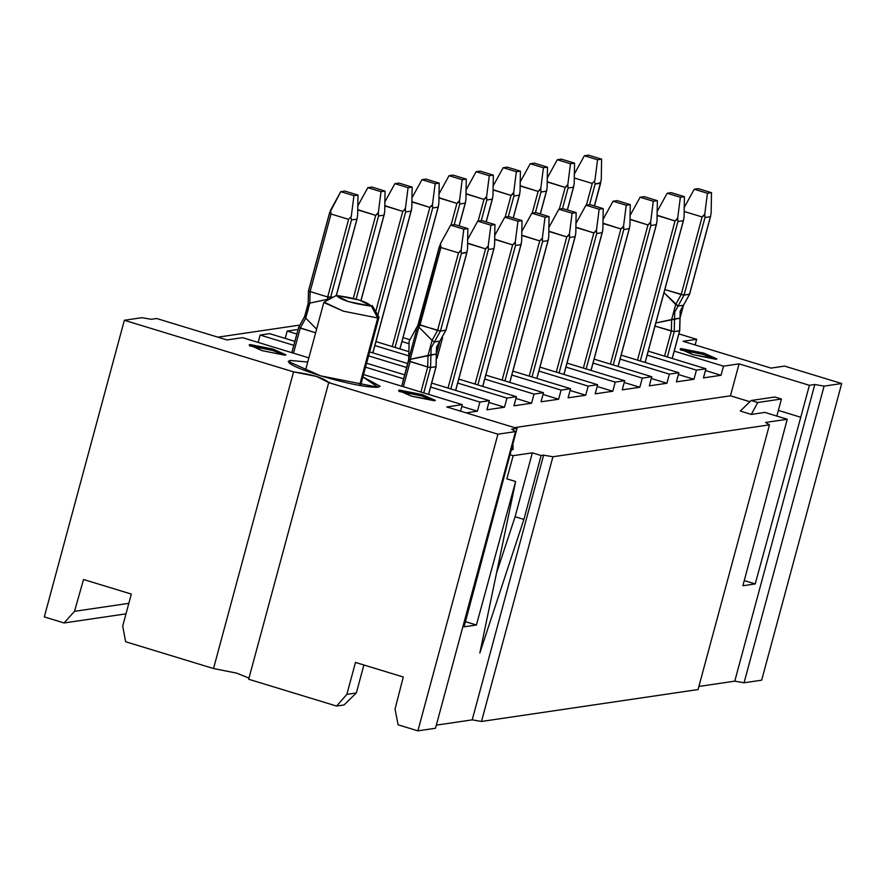 <?xml version="1.0" encoding="UTF-8"?>
<svg xmlns="http://www.w3.org/2000/svg" width="886" height="886" viewBox="0 0 886 886"><rect width="100%" height="100%" fill="white"/><g stroke="black" fill="none" stroke-linecap="round" stroke-linejoin="round"><path stroke-width="1.33" d="M417.882 730.85L497.921 434.195L328.717 382.597L248.667 679.252L336.569 706.053L346.858 694.369L355.485 662.429L403.285 677.004L395.045 709.066L398.102 724.814L417.882 730.85L435.48 728.259L515.519 431.604L497.921 434.195L417.882 730.85L398.102 724.814L395.045 709.066L403.285 677.004L355.485 662.429L346.858 694.369L336.569 706.053L248.667 679.252L328.717 382.597L497.921 434.195L515.519 431.604L511.632 429.189L517.047 428.392L464.087 626.834L517.047 428.392L446.732 406.951L517.047 428.392L511.632 429.189L515.519 431.604L435.48 728.259L417.882 730.85M328.717 382.597C323.977 377.99 312.26 374.424 293.554 371.876L213.515 668.531L236.507 673.094L248.977 678.1L236.507 673.094L213.515 668.531L293.554 371.876L124.339 320.278L44.3 616.933L64.08 622.969L74.524 611.329L83.517 579.499L131.327 594.074L122.711 626.025L125.613 641.73L213.515 668.531L125.613 641.73L122.711 626.025L131.327 594.074L83.517 579.499L74.524 611.329L128.835 603.333L74.524 611.329L64.08 622.969L44.3 616.933L124.339 320.278L293.554 371.876L316.546 376.439L328.717 382.597L329.526 382.198M344.023 704.957L336.569 706.053L344.023 704.957L356.338 692.974L344.023 704.957M511.277 449.789L513.094 449.523L512.928 443.676L513.094 449.523L511.277 449.789M269.61 333.657L260.13 335.052L293.798 345.318L260.13 335.052L258.147 342.406L260.13 335.052L269.61 333.657L294.861 341.365L269.61 333.657M365.519 367.192L403.673 378.82L365.519 367.192M430.618 387.038L479.891 402.067L489.36 400.671L431.681 383.084L489.36 400.671L486.901 409.797L504.488 407.206L488.884 402.443L504.488 407.206L506.958 398.08L516.427 396.673L458.749 379.086L516.427 396.673L513.969 405.81L531.567 403.208L515.951 398.456L531.567 403.208L534.025 394.082L543.495 392.686L485.816 375.099L543.495 392.686L541.036 401.812L558.634 399.221L543.018 394.458L558.634 399.221L561.093 390.095L570.562 388.699L512.883 371.112L570.562 388.699L568.103 397.825L585.701 395.234L570.086 390.471L585.701 395.234L588.16 386.108L597.64 384.712L539.962 367.125L597.64 384.712L595.17 393.838L612.769 391.247L597.153 386.484L612.769 391.247L615.227 382.121L624.708 380.714L567.029 363.127L624.708 380.714L622.238 389.851L639.836 387.26L624.231 382.497L639.836 387.26L642.295 378.123L651.775 376.727L594.096 359.14L651.775 376.727L649.316 385.853L651.775 376.727L642.295 378.123L593.022 363.105L642.295 378.123L639.836 387.26L622.238 389.851L624.708 380.714L615.227 382.121L565.955 367.092L615.227 382.121L612.769 391.247L595.17 393.838L597.64 384.712L588.16 386.108L538.887 371.079L588.16 386.108L585.701 395.234L568.103 397.825L570.562 388.699L561.093 390.095L511.82 375.066L561.093 390.095L558.634 399.221L541.036 401.812L543.495 392.686L534.025 394.082L484.753 379.064L534.025 394.082L531.567 403.208L513.969 405.81L516.427 396.673L506.958 398.08L457.685 383.051L506.958 398.08L504.488 407.206L486.901 409.797L489.36 400.671L479.891 402.067L430.618 387.038M404.736 374.867L366.594 363.238L404.736 374.867M296.677 329.67L287.197 331.065L296.843 334.011L287.197 331.065L285.214 338.419L287.197 331.065L296.677 329.67M368.576 355.884L406.729 367.513L368.576 355.884M407.793 363.548L369.65 351.919L407.793 363.548M374.878 345.551L407.903 355.629L374.878 345.551M407.693 351.277L375.941 341.597L407.693 351.277M401.945 341.564L408.501 343.569L401.945 341.564M436.156 351.997L436.842 352.207L436.156 351.997M437.917 348.253L436.466 347.81L437.917 348.253M409.542 339.604L403.008 337.61L409.542 339.604M141.937 317.686L124.339 320.278L141.937 317.686L151.24 319.303L141.937 317.686M446.732 406.951L462.293 404.658L363.537 374.545L462.293 404.658L460.532 411.159L462.293 404.658L446.732 406.951M308.871 357.878L242.542 337.655L226.971 339.947L156.656 318.506L151.24 319.303L156.656 318.506L226.971 339.947L242.542 337.655L308.871 357.878M249.907 345.839L272.589 350.435L284.816 355.264L272.589 350.435L272.966 349.073L249.165 344.909L262.134 350.668L249.963 344.51L272.966 349.073L285.126 355.231L262.134 350.668L285.126 355.231L285.934 354.832L272.966 349.073L272.589 350.435L249.597 345.872M411.569 396.23L399.398 390.073L422.389 394.635L434.561 400.793L411.569 396.23L435.369 400.394L422.389 394.635L422.024 396.009L434.251 400.826L422.024 396.009L422.389 394.635L399.398 390.073L398.6 390.471L411.569 396.23M290.187 360.447L307.741 362.042L290.187 360.447L288.183 361.444L320.61 375.841L378.089 387.248C367.136 387.603 347.976 383.793 320.61 375.841C294.96 367.635 284.827 362.496 290.187 360.447L289.412 363.315L290.187 360.447M362.895 376.927L378.089 387.248L380.105 386.252L362.895 376.927M360.547 385.654L378.964 317.387L377.757 317.996L359.55 385.476L377.757 317.996L343.259 311.152L323.8 302.514L325.018 301.916M357.158 218.543L336.315 295.459L324.11 302.17L343.259 311.152L377.757 317.996L378.865 316.944L372.175 305.493L371.422 306.179L377.757 317.996L371.422 306.179L359.262 300.022L336.27 295.459C354.965 298.006 366.682 301.583 371.422 306.179C352.728 303.632 341.01 300.066 336.27 295.459L348.431 301.617L371.422 306.179M477.421 411.193L479.891 402.067L477.421 411.193L461.816 406.43L477.421 411.193L466.102 412.865L477.421 411.193M399.342 391.402L422.024 396.009L399.032 391.446M356.338 692.974L346.858 694.369L356.338 692.974L363.891 664.987L356.338 692.974M465.46 621.673L476.413 625.018L515.63 481.508L506.847 478.828L513.171 455.67L509.959 454.684L513.171 455.67L506.847 478.828L515.63 481.508L476.413 625.018L464.087 626.834L476.413 625.018L465.46 621.673M496.514 573.087L515.098 516.737L532.342 452.846L513.171 455.67L532.342 452.846L515.098 516.737L523.892 519.418L541.136 455.526L532.342 452.846L541.136 455.526L523.892 519.418L479.835 652.993L515.63 481.508L479.835 652.993L523.892 519.418L515.098 516.737L496.514 573.087M436.311 725.147L472.194 719.864L543.616 455.149L541.136 455.526L543.616 455.149L472.194 719.864L481.497 721.47L552.919 456.766L543.616 455.149L552.919 456.766L481.497 721.47L472.194 719.864L436.311 725.147M761.661 680.182L744.063 682.774L734.76 681.157L698.888 686.451L734.76 681.157L744.063 682.774L761.661 680.182L841.7 383.527L761.661 680.182M698.046 689.552L481.497 721.47L698.046 689.552L769.469 424.848L552.919 456.766L769.469 424.848L765.582 422.445L787.233 419.244L764.828 412.411L751.295 414.415L740.308 411.06L751.295 414.415L764.828 412.411L787.233 419.244L742.889 585.746L755.226 583.929L744.262 580.585L755.226 583.929L800.767 417.251L778.362 410.417L776.823 416.077L778.362 410.417L800.767 417.251L755.226 583.929L742.889 585.746L787.233 419.244L765.582 422.445L769.469 424.848L698.046 689.552M126 613.843L64.08 622.969L126 613.843M749.888 401.735L730.452 395.809L514.544 427.628L730.452 395.809L739.068 363.858L723.508 366.162L721.038 375.287L703.451 377.879L705.909 368.753L696.44 370.149L693.971 379.274L676.383 381.866L678.842 372.74L669.373 374.136L666.903 383.261L649.316 385.853L666.903 383.261L651.299 378.499L666.903 383.261L669.373 374.136L678.842 372.74L676.383 381.866L693.971 379.274L696.44 370.149L705.909 368.753L703.451 377.879L721.038 375.287L723.508 366.162L739.068 363.858L730.452 395.809L749.888 401.735M299.335 325.162L217.878 337.167L299.335 325.162M678.886 333.878L696.662 339.305L695.133 344.953L696.662 339.305L678.886 333.878M784.564 366.106L841.7 383.527L824.102 386.119L744.063 682.774L824.102 386.119L814.81 384.513L734.76 681.157L814.81 384.513L809.394 385.31L800.767 417.251L809.394 385.31L739.068 363.858L809.394 385.31L814.81 384.513L824.102 386.119L841.7 383.527L784.564 366.106L771.03 368.1L683.128 341.298L696.662 339.305L683.128 341.298L771.03 368.1L784.564 366.106M648.231 351.166L705.909 368.753L648.231 351.166M647.168 355.12L696.44 370.149L647.168 355.12M678.366 374.512L693.971 379.274L678.366 374.512M621.164 355.153L678.842 372.74L621.164 355.153M620.089 359.107L669.373 374.136L620.089 359.107M781.441 399.01L778.362 410.417L781.441 399.01L757.751 402.499L751.295 414.415L757.751 402.499L751.162 400.494L740.308 411.06L751.162 400.494L774.851 397.006L781.441 399.01L774.851 397.006L751.162 400.494L757.751 402.499L781.441 399.01M674.235 351.133L723.508 366.162L674.235 351.133M693.085 354.743L680.913 348.575L703.905 353.137L716.076 359.306L693.085 354.743L716.885 358.896L703.905 353.137L680.913 348.575L680.116 348.984L693.085 354.743M705.433 370.525L721.038 375.287L705.433 370.525M680.858 349.915L703.539 354.511L703.905 353.137L703.539 354.511L715.766 359.339L703.539 354.511L680.548 349.948M629.669 226.982L590.962 370.426L629.204 228.71L623.788 229.507L586.155 368.964L623.788 229.507L623.567 226.041L623.788 229.507L629.204 228.71L629.935 225.099L630.289 204.644L629.935 225.099M622.448 227.802L620.909 228.931L583.365 368.111L620.909 228.931L603.333 223.571L602.934 225.033L602.967 223.128M602.602 230.969L563.895 374.424L602.137 232.697L596.721 233.494L559.088 372.951L596.721 233.494L596.5 230.028L596.721 233.494L602.137 232.697L602.868 229.086L603.222 208.631L602.868 229.086M595.381 231.789L593.841 232.918L556.286 372.098L593.841 232.918L576.265 227.558L575.867 229.02L575.9 227.115M575.535 234.956L536.827 378.411L575.058 236.684L569.654 237.481L532.021 376.949L569.654 237.481L569.432 234.015L569.654 237.481L575.058 236.684L575.8 233.073L576.144 212.629L575.8 233.073M568.314 235.776L566.774 236.916L529.219 376.096L566.774 236.916L549.198 231.556L548.799 233.018L548.833 231.102M548.467 238.943L509.749 382.398L547.991 240.671L542.586 241.468L504.954 380.936L542.586 241.468L542.365 238.002L542.586 241.468L547.991 240.671L548.733 237.06L549.076 216.616L548.733 237.06M541.246 239.763L539.707 240.903L502.152 380.083L539.707 240.903L522.131 235.543L521.732 237.005L521.765 235.089M477.886 384.923L515.508 245.466L515.287 241.989L515.508 245.466L477.886 384.923M514.179 243.75L512.64 244.89L475.084 384.07L512.64 244.89L495.052 239.53L494.665 240.992L494.698 239.087M521.4 242.941L482.682 386.385L520.924 244.669L515.508 245.466L520.924 244.669L521.666 241.058L522.009 220.603L517.956 221.201L515.287 241.989L517.956 221.201L504.765 217.181L494.598 235.687L504.765 217.181L508.83 216.583L522.009 220.603L521.666 241.058M436.444 354.035L439.921 341.121L436.444 354.035M494.322 246.928L455.614 390.383L493.856 248.656L488.441 249.453L450.819 388.91L488.441 249.453L488.219 245.987L488.441 249.453L493.856 248.656L494.598 245.045L494.942 224.59L494.598 245.045M487.112 247.748L485.572 248.877L448.017 388.057L485.572 248.877L467.985 243.517L467.598 244.979L467.631 243.074M442.568 337.754L436.997 358.365L442.568 337.754M428.625 394.392L436.1 366.693L428.547 394.37L436.001 366.738L430.585 367.535L423.741 392.908L430.585 367.535L427.716 366.97L420.95 392.055L427.716 366.97L410.129 361.61L403.363 386.695L410.129 361.61L408.512 360.89L427.716 366.97L430.585 367.535L436.045 366.594M408.579 360.979L401.768 386.207M672.252 358.487L679.717 330.788L672.164 358.465L679.617 330.832L674.213 331.63L667.368 356.992L674.213 331.63L671.333 331.065L664.566 356.139L671.333 331.065L654.998 326.081L674.213 331.63L679.662 330.688M683.804 218.997L645.097 362.452L683.339 220.725L677.923 221.522L640.29 360.99L677.923 221.522L677.701 218.056L677.923 221.522L683.339 220.725L684.081 217.114L684.424 196.67L684.081 217.114M676.594 219.817L675.054 220.957L637.499 360.137L675.054 220.957L657.467 215.597L657.08 217.059L657.113 215.143M613.223 364.977L650.856 225.509L650.634 222.043L650.856 225.509L613.223 364.977M649.527 223.804L647.987 224.944L610.432 364.124L647.987 224.944L630.4 219.584L630.001 221.046L630.035 219.13M656.736 222.984L618.029 366.439L656.271 224.712L650.856 225.509L656.271 224.712L657.002 221.112L657.357 200.657L653.292 201.255L650.634 222.043L653.292 201.255L640.113 197.235L629.946 215.741L640.113 197.235L644.166 196.637L657.357 200.657L657.002 221.112M315.637 332.793L300.254 328.108L293.487 353.182L300.254 328.108L298.637 327.388L315.637 332.793M298.693 327.477L291.893 352.694M356.128 299.103L378.566 215.951L378.344 212.485L378.566 215.951L356.128 299.103M377.237 214.235L375.697 215.376L353.304 298.338L375.697 215.376L358.11 210.015L357.711 211.477L357.745 209.572M384.446 213.426L360.934 300.553L383.981 215.154L378.566 215.951L383.981 215.154L384.712 211.544L385.067 191.088L381.002 191.686L378.344 212.485L381.002 191.686L367.823 187.666L357.656 206.172L367.823 187.666L371.876 187.068L385.067 191.088L384.712 211.544M377.801 315.117L405.633 211.953L405.411 208.487L405.633 211.953L377.801 315.117M404.304 210.248L402.765 211.389L375.73 311.573L402.765 211.389L385.177 206.028L384.79 207.49L384.823 205.574M411.514 209.428L372.807 352.883L411.049 211.156L405.633 211.953L411.049 211.156L411.791 207.546L412.134 187.101L408.069 187.699L405.411 208.487L408.069 187.699L394.89 183.679L384.723 202.185L394.89 183.679L398.944 183.081L412.134 187.101L411.791 207.546M395.078 347.434L432.7 207.966L432.479 204.5L432.7 207.966L395.078 347.434M431.371 206.261L429.832 207.402L392.276 346.581L429.832 207.402L412.245 202.041L411.857 203.503L411.89 201.587M438.581 205.441L399.874 348.896L438.116 207.169L432.7 207.966L438.116 207.169L438.858 203.559L439.201 183.114L435.148 183.712L432.479 204.5L435.148 183.712L421.957 179.692L411.791 198.187L421.957 179.692L426.022 179.094L439.201 183.114L438.858 203.559M454.197 224.634L459.768 203.979L459.557 200.513L459.768 203.979L454.197 224.634M458.439 202.274L456.899 203.403L451.04 225.099L456.899 203.403L439.323 198.043L438.924 199.505L438.958 197.6M465.659 201.454L459.059 225.897L465.183 203.182L459.768 203.979L465.183 203.182L465.925 199.571L466.269 179.116L462.215 179.714L459.557 200.513L462.215 179.714L449.025 175.694L438.869 194.2L449.025 175.694L453.089 175.096L466.269 179.116L465.925 199.571M481.264 220.647L486.846 199.992L486.624 196.526L486.846 199.992L481.264 220.647M485.506 198.287L483.966 199.416L478.119 221.112L483.966 199.416L466.39 194.056L465.992 195.518L466.025 193.613M492.727 197.467L486.126 221.91L492.251 199.195L486.846 199.992L492.251 199.195L492.993 195.584L493.336 175.129L489.282 175.727L486.624 196.526L489.282 175.727L476.092 171.707L465.936 190.213L476.092 171.707L480.157 171.109L493.336 175.129L492.993 195.584M508.331 216.66L513.913 195.994L513.692 192.528L513.913 195.994L508.331 216.66M512.573 194.289L511.034 195.429L505.186 217.125L511.034 195.429L493.458 190.069L493.059 191.531L493.092 189.615M519.794 193.469L513.193 217.912L519.329 195.197L513.913 195.994L519.329 195.197L520.06 191.597L520.414 171.142L516.35 171.74L513.692 192.528L516.35 171.74L503.159 167.72L493.004 186.226L503.159 167.72L507.224 167.122L520.414 171.142L520.06 191.597M535.41 212.662L540.981 192.007L540.759 188.541L540.981 192.007L535.41 212.662M539.64 190.302L538.101 191.442L532.253 213.127L538.101 191.442L520.525 186.082L520.126 187.544L520.16 185.628M546.861 189.482L540.261 213.925L546.396 191.21L540.981 192.007L546.396 191.21L547.127 187.599L547.482 167.155L543.417 167.753L540.759 188.541L543.417 167.753L530.238 163.733L520.071 182.228L530.238 163.733L534.291 163.135L547.482 167.155L547.127 187.599M573.929 185.495L567.328 209.938L573.463 187.223L568.048 188.02L562.477 208.675L568.048 188.02L567.826 184.554L568.048 188.02L573.463 187.223L574.194 183.612L574.549 163.157L574.194 183.612M566.719 186.315L565.168 187.444L559.321 209.14L565.168 187.444L547.592 182.084L547.194 183.557L547.227 181.641M602.879 219.728L613.046 201.222L617.099 200.624L630.289 204.644L626.225 205.242L623.567 226.041L626.225 205.242L613.046 201.222L602.879 219.728M602.967 223.206L620.909 228.931L623.567 226.041M575.811 223.715L585.967 205.209L590.032 204.611L603.222 208.631L599.157 209.229L596.5 230.028L599.157 209.229L585.967 205.209L575.811 223.715M575.9 227.193L593.841 232.918L596.5 230.028M548.744 227.702L558.9 209.207L562.964 208.609L576.144 212.629L572.09 213.227L569.432 234.015L572.09 213.227L558.9 209.207L548.744 227.702M548.833 231.18L566.774 236.916L569.432 234.015M521.677 231.7L531.833 213.194L535.897 212.596L549.076 216.616L545.023 217.214L542.365 238.002L545.023 217.214L531.833 213.194L521.677 231.7M521.765 235.178L539.707 240.903L542.365 238.002M494.698 239.165L512.64 244.89L515.287 241.989M467.531 239.674L477.698 221.168L481.762 220.57L494.942 224.59L490.877 225.188L488.219 245.987L490.877 225.188L477.698 221.168L467.531 239.674M467.631 243.152L485.572 248.877L488.219 245.987M436.344 354.057L436.532 347.146L439.821 341.176L436.344 354.057L436.001 366.738L436.444 354.057L430.928 354.854L430.585 367.535L430.928 354.854L428.027 355.441L427.716 366.97L428.027 355.441L410.196 359.306L410.129 361.61L410.196 359.306L408.645 359.683L408.612 360.835L408.645 359.683L436.444 354.057L439.954 341.032M401.69 386.174L408.645 359.683M679.961 318.152L679.617 330.832L679.961 318.152L674.556 318.949L674.213 331.63L674.556 318.949L671.643 319.536L671.333 331.065L671.643 319.536L655.839 322.958L680.06 318.152L680.149 311.241L683.438 305.271L679.961 318.152M679.972 318.174L683.571 305.127M657.013 211.743L667.18 193.248L671.234 192.65L684.424 196.67L680.359 197.268L677.701 218.056L680.359 197.268L667.18 193.248L657.013 211.743M657.102 215.232L675.054 220.957L677.701 218.056M630.035 219.219L647.987 224.944L650.634 222.043M304.762 316.391L308.062 310.421L308.239 303.499L304.673 316.435L305.736 318.152L309.801 303.123L327.632 299.258L327.687 296.954L332.948 297.175L330.567 297.519L330.533 298.671L330.567 297.519L327.687 296.954L327.787 300.088L327.632 299.258L330.533 298.671L309.801 303.123L305.736 318.152L316.623 329.138L305.736 318.152L300.254 328.108L305.736 318.152L304.762 316.391L298.737 327.333M357.745 209.65L375.697 215.376L378.344 212.485M384.812 205.663L402.765 211.389L405.411 208.487M411.89 201.676L429.832 207.402L432.479 204.5M438.958 197.678L456.899 203.403L459.557 200.513M466.025 193.691L483.966 199.416L486.624 196.526M493.092 189.704L511.034 195.429L513.692 192.528M520.16 185.717L538.101 191.442L540.759 188.541M547.138 178.241L557.305 159.735L561.359 159.137L574.549 163.157L570.484 163.755L567.826 184.554L570.484 163.755L557.305 159.735L547.138 178.241M547.227 181.719L565.168 187.444L567.826 184.554M613.046 201.222L626.225 205.242L630.289 204.644L617.099 200.624L613.046 201.222M585.967 205.209L599.157 209.229L603.222 208.631L590.032 204.611L585.967 205.209M558.9 209.207L572.09 213.227L576.144 212.629L562.964 208.609L558.9 209.207M531.833 213.194L545.023 217.214L549.076 216.616L535.897 212.596L531.833 213.194M504.765 217.181L517.956 221.201L522.009 220.603L508.83 216.583L504.765 217.181M477.698 221.168L490.877 225.188L494.942 224.59L481.762 220.57L477.698 221.168M445.857 330.223L439.821 341.176L434.406 341.974L431.117 347.943L430.928 354.854L431.117 347.943L434.406 341.974L432.08 340.412L428.027 355.441L432.08 340.412L418.89 327.089L410.196 359.306L418.89 327.089L417.827 325.361L408.546 359.694M417.782 325.461L409.144 341.243L408.634 359.661M678.034 306.069L674.733 312.038L674.556 318.949L674.733 312.038L678.034 306.069L675.708 304.496L671.643 319.536L675.697 304.496L664.013 292.69L678.034 306.069L683.438 305.271L678.034 306.069L684.058 295.116L678.034 306.069M667.18 193.248L680.359 197.268L684.424 196.67L671.234 192.65L667.18 193.248M640.113 197.235L653.292 201.255L657.357 200.657L644.166 196.637L640.113 197.235M367.823 187.666L381.002 191.686L385.067 191.088L371.876 187.068L367.823 187.666M394.89 183.679L408.069 187.699L412.134 187.101L398.944 183.081L394.89 183.679M421.957 179.692L435.148 183.712L439.201 183.114L426.022 179.094L421.957 179.692M449.025 175.694L462.215 179.714L466.269 179.116L453.089 175.096L449.025 175.694M476.092 171.707L489.282 175.727L493.336 175.129L480.157 171.109L476.092 171.707M503.159 167.72L516.35 171.74L520.414 171.142L507.224 167.122L503.159 167.72M530.238 163.733L543.417 167.753L547.482 167.155L534.291 163.135L530.238 163.733M557.305 159.735L570.484 163.755L574.549 163.157L561.359 159.137L557.305 159.735M439.821 341.176L445.957 330.179L440.442 331.032L434.406 341.974L439.821 341.176L445.891 330.09M434.406 341.974L440.442 331.032L437.562 330.456L432.08 340.412L434.406 341.974M460.044 251.735L458.505 252.875L440.918 247.515L418.89 327.089L432.08 340.412L437.562 330.456L418.469 324.331L417.915 325.317L418.89 327.089L419.986 325.096L440.442 331.032L445.857 330.234L466.789 252.643L445.857 330.234M417.827 325.361L439.445 246.264M683.438 305.271L689.574 294.274L684.058 295.116L681.19 294.551L675.697 304.496L681.19 294.551L664.854 289.567L684.058 295.116L689.507 294.174M336.315 295.459L356.914 219.141L357.645 215.531L357.999 195.075L353.935 195.673L340.756 191.653L329.526 213.238L308.583 290.818L310.111 291.594L331.043 214.002L348.619 219.363L331.043 214.002L310.111 291.594L327.687 296.954L348.619 219.363L327.687 296.954L310.111 291.594L309.801 303.123L310.111 291.594L308.583 290.818L308.14 303.51L308.483 290.874L329.548 212.828M308.239 303.499L309.801 303.123M467.033 252.045L461.373 253.44L440.442 331.032L461.373 253.44L461.152 249.974L461.373 253.44L466.789 252.643L467.52 249.032L467.874 228.588L467.52 249.032M418.469 324.331L440.464 243.661L418.469 324.331L419.986 325.096L440.918 247.515L458.505 252.875L437.562 330.456L458.505 252.875L461.152 249.974L463.81 229.186L461.152 249.974M440.464 243.661L450.631 225.166L440.464 243.661L440.918 247.515L440.331 245.666M710.65 216.14L689.474 294.318L710.406 216.738L704.99 217.535L684.058 295.116L704.99 217.535L704.769 214.069L704.99 217.535L710.406 216.738L711.148 213.127L711.491 192.672L711.148 213.127M703.661 215.83L702.122 216.959L681.19 294.551L702.122 216.959L684.535 211.599L684.147 213.061L684.18 210.879M351.498 219.938L356.914 219.141L351.498 219.938L330.567 297.519L351.498 219.938L351.277 218.277M308.583 290.818L329.526 213.238L330.589 210.159L331.043 214.002L330.445 212.164M600.774 182.638L595.115 184.033L589.544 204.688L595.115 184.033L594.894 182.372M574.305 177.3L574.66 178.097L592.247 183.457L586.388 205.153L592.247 183.457L574.66 178.097L574.272 179.559L574.305 177.377M595.115 184.033L600.531 183.236L594.406 205.951L601.262 179.625L601.616 159.17L597.552 159.768L594.894 180.567L597.552 159.768L584.372 155.748L574.206 174.254L584.372 155.748L588.426 155.15L601.616 159.17L601.262 179.625M450.631 225.166L454.684 224.568L467.874 228.588L463.81 229.186L450.631 225.166L463.81 229.186L467.874 228.588L454.684 224.568L450.631 225.166M694.247 189.25L698.312 188.652L711.491 192.672L707.438 193.27L704.769 214.069L707.438 193.27L694.247 189.25L684.081 207.756L694.247 189.25L707.438 193.27L711.491 192.672L698.312 188.652L694.247 189.25M684.18 210.802L684.535 211.599L702.122 216.959L704.769 214.069M330.589 210.159L340.756 191.653L353.935 195.673L351.277 216.472L353.935 195.673L357.999 195.075L357.645 215.531M348.619 219.363L351.277 216.472M340.756 191.653L344.809 191.055L357.999 195.075L344.809 191.055L340.756 191.653M592.247 183.457L594.894 180.567M601.616 159.17L588.426 155.15L584.372 155.748L597.552 159.768L601.616 159.17M323.8 302.514L305.382 370.769M629.47 228.023L591.04 370.459M602.402 232.021L563.972 374.446M575.335 236.008L536.905 378.433M548.268 239.995L509.838 382.42M521.201 243.982L482.77 386.418M494.122 247.98L455.692 390.405M439.799 341.254L436.399 353.846M683.604 220.049L645.174 362.474M656.537 224.036L618.107 366.461M308.14 303.51L304.673 316.435L298.637 327.388L291.815 352.672M384.247 214.467L361.023 300.575M411.314 210.48L372.884 352.905M438.393 206.493L399.963 348.918M465.46 202.506L459.136 225.919M492.527 198.519L486.204 221.932M519.595 194.521L513.271 217.945M546.662 190.534L540.349 213.947M573.729 186.547L567.417 209.96M436.1 366.693L436.444 354.057M679.717 330.788L680.06 318.152M445.957 330.179L467.011 252.145M689.574 294.274L710.627 216.228M336.414 295.448L357.136 218.632M594.484 205.973L600.752 182.726"/></g></svg>
